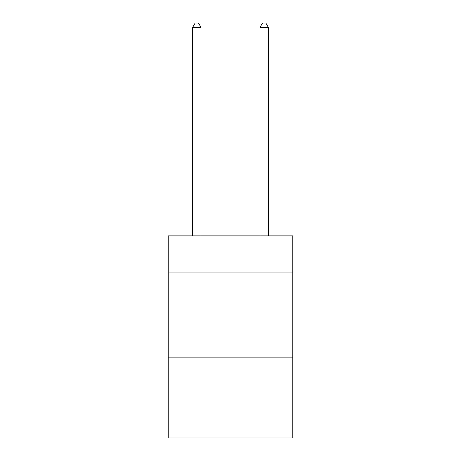 <?xml version="1.0" encoding="UTF-8"?>
<svg xmlns="http://www.w3.org/2000/svg" width="461" height="461" viewBox="0 0 461 461"><rect width="100%" height="100%" fill="white"/><g stroke="black" fill="none" stroke-linecap="round" stroke-linejoin="round"><path stroke-width="0.69" d="M292.804 272.935L292.804 235.888L168.196 235.888L168.196 272.935L292.804 272.935L292.804 437.95L168.196 437.95L168.196 272.935M292.804 357.125L168.196 357.125M201.031 235.888L201.031 27.43L192.612 27.43L192.612 235.888M192.612 27.43L195.141 23.05L198.507 23.05L201.031 27.43M268.388 235.888L268.388 27.43L259.969 27.43L259.969 235.888M259.969 27.43L262.493 23.05L265.859 23.05L268.388 27.43"/></g></svg>
